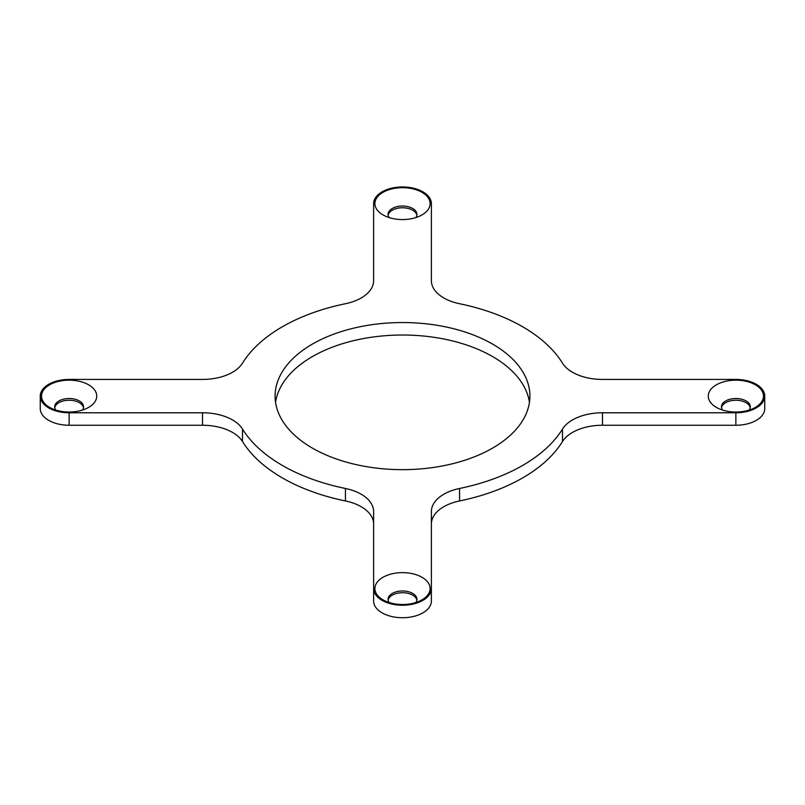 <?xml version="1.0" encoding="UTF-8"?>
<svg xmlns="http://www.w3.org/2000/svg" width="805" height="805" viewBox="0 0 805 805"><rect width="100%" height="100%" fill="white"/><g stroke="black" fill="none" stroke-linecap="round" stroke-linejoin="round"><path stroke-width="1.21" d="M242.506 429.055L242.506 441.532A42.464 24.522 0 0 0 232.534 432.436A42.464 24.522 0 0 0 202.508 425.251L202.508 412.774A42.464 24.522 180 0 1 232.534 419.948A42.464 24.522 180 0 1 242.506 429.055A169.875 98.069 0 0 0 345.425 488.474A42.464 24.522 180 0 1 361.183 494.23A42.464 24.522 180 0 1 373.621 511.567L373.621 588.566A28.879 16.674 0 0 0 402.5 605.239A28.879 16.674 0 0 0 431.379 588.566L431.379 511.567A42.464 24.522 180 0 1 459.575 488.474A169.875 98.069 0 0 0 562.494 429.055A42.464 24.522 180 0 1 602.492 412.774L735.871 412.774A28.879 16.674 0 0 0 764.75 396.1A28.879 16.674 0 0 0 756.287 384.307A28.879 16.674 0 0 0 735.871 379.427L602.492 379.427A42.464 24.522 180 0 1 562.494 363.146A169.875 98.069 0 0 0 522.616 326.75A169.875 98.069 0 0 0 459.575 303.726A42.464 24.522 180 0 1 431.379 280.633L431.379 203.625A28.879 16.674 0 0 0 422.917 191.842A28.879 16.674 0 0 0 391.451 188.229A28.879 16.674 0 0 0 373.621 203.625L373.621 280.633A42.464 24.522 180 0 1 345.425 303.726A169.875 98.069 0 0 0 242.506 363.146A42.464 24.522 180 0 1 202.508 379.427L69.129 379.427A28.879 16.674 0 0 0 40.25 396.1A28.879 16.674 0 0 0 69.129 412.774L202.508 412.774M373.621 524.045A42.464 24.522 0 0 0 361.183 506.707A42.464 24.522 0 0 0 345.425 500.952L345.425 488.474M755.392 384.83A27.601 15.939 0 0 0 716.349 384.83A27.601 15.939 0 0 0 716.349 407.37L716.349 407.37A27.601 15.939 0 0 0 755.392 407.37A27.601 15.939 0 0 0 755.392 384.83M749.203 410.057A14.44 8.332 0 0 0 750.31 406.847A14.44 8.332 0 0 0 746.084 400.95A14.44 8.332 0 0 0 730.346 399.149A14.44 8.332 0 0 0 721.431 406.847A14.44 8.332 0 0 0 722.548 410.057M750.23 407.712A14.44 8.332 0 0 0 746.084 402.691A14.44 8.332 0 0 0 731.051 400.719A14.44 8.332 0 0 0 721.511 407.712M422.021 577.296A27.601 15.939 0 0 0 382.979 577.296A27.601 15.939 0 0 0 382.979 599.836L382.979 599.836A27.601 15.939 0 0 0 422.021 599.836A27.601 15.939 0 0 0 422.021 577.296M415.823 602.522A14.44 8.332 0 0 0 416.94 599.323A14.44 8.332 0 0 0 412.713 593.426A14.44 8.332 0 0 0 396.976 591.615A14.44 8.332 0 0 0 388.06 599.323A14.44 8.332 0 0 0 389.177 602.522M416.859 600.188A14.44 8.332 0 0 0 412.713 595.157A14.44 8.332 0 0 0 397.68 593.194A14.44 8.332 0 0 0 388.141 600.188M88.651 384.83A27.601 15.939 0 0 0 49.608 384.83A27.601 15.939 0 0 0 49.608 407.37L49.608 407.37A27.601 15.939 0 0 0 88.651 407.37A27.601 15.939 0 0 0 88.651 384.83M82.452 410.057A14.44 8.332 0 0 0 83.569 406.847A14.44 8.332 0 0 0 79.343 400.95A14.44 8.332 0 0 0 63.605 399.149A14.44 8.332 0 0 0 54.69 406.847A14.44 8.332 0 0 0 55.797 410.057M83.489 407.712A14.44 8.332 0 0 0 79.343 402.691A14.44 8.332 0 0 0 64.309 400.719A14.44 8.332 0 0 0 54.77 407.712M422.021 192.355A27.601 15.939 0 0 0 382.979 192.355A27.601 15.939 0 0 0 382.979 214.895L382.979 214.895A27.601 15.939 0 0 0 422.021 214.895A27.601 15.939 0 0 0 422.021 192.355M415.823 217.581A14.44 8.332 0 0 0 416.94 214.382A14.44 8.332 0 0 0 412.713 208.485A14.44 8.332 0 0 0 396.976 206.674A14.44 8.332 0 0 0 388.06 214.382A14.44 8.332 0 0 0 389.177 217.581M416.859 215.247A14.44 8.332 0 0 0 412.713 210.216A14.44 8.332 0 0 0 397.68 208.254A14.44 8.332 0 0 0 388.141 215.247M529.448 402.339A127.401 73.557 0 0 0 492.59 356.565A127.401 73.557 0 0 0 358.789 339.489A127.401 73.557 0 0 0 275.551 402.339M492.59 344.087A127.401 73.557 0 0 0 353.747 328.138A127.401 73.557 0 0 0 275.099 396.1A127.401 73.557 0 0 0 312.41 448.113A127.401 73.557 0 0 0 451.253 464.052A127.401 73.557 0 0 0 529.901 396.1A127.401 73.557 0 0 0 492.59 344.087M40.25 396.1L40.25 408.578A28.879 16.674 0 0 0 69.129 425.251L202.508 425.251M602.492 412.774L602.492 425.251L735.871 425.251A28.879 16.674 0 0 0 764.75 408.578L764.75 396.1M602.492 425.251A42.464 24.522 0 0 0 562.494 441.532L562.494 429.055M459.575 488.474L459.575 500.952A169.875 98.069 0 0 0 562.494 441.532M459.575 500.952A42.464 24.522 0 0 0 431.379 524.045M373.621 588.566L373.621 601.053A28.879 16.674 0 0 0 402.5 617.727A28.879 16.674 0 0 0 431.379 601.053L431.379 588.566M242.506 441.532A169.875 98.069 0 0 0 345.425 500.952M69.129 412.774L69.129 425.251M735.871 412.774L735.871 425.251"/></g></svg>
